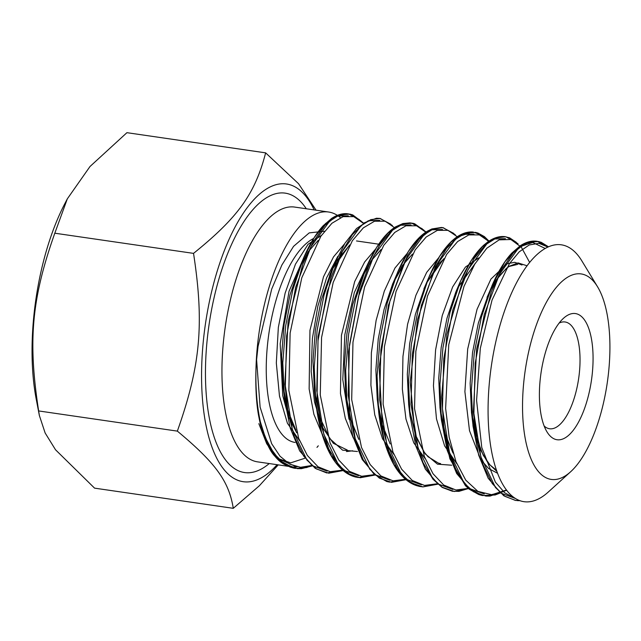 <?xml version="1.0" encoding="UTF-8"?>
<svg xmlns="http://www.w3.org/2000/svg" width="641" height="641" viewBox="0 0 641 641"><rect width="100%" height="100%" fill="white"/><g stroke="black" fill="none" stroke-linecap="round" stroke-linejoin="round"><path stroke-width="0.96" d="M340.435 217.644A128.737 51.44 98.3 0 0 328.601 212.011A128.737 51.44 98.3 0 0 321.646 212.163A128.737 51.44 98.3 0 0 258.035 340.523A128.737 51.44 98.3 0 0 291.535 466.8A128.737 51.44 98.3 0 0 297.112 466.856M267.265 347.198A104.114 41.601 -81.7 0 1 313.665 238.444A104.114 41.601 -81.7 0 0 267.265 347.198A104.114 41.601 -81.7 0 0 295.084 442.434A104.114 41.601 -81.7 0 1 267.265 347.198M597.572 286.807L581.868 260.919A129.77 51.857 98.3 0 0 554.361 244.974A129.77 51.857 98.3 0 0 488.162 403.109A129.77 51.857 98.3 0 0 548.239 492.072L570.674 471.728A103.818 41.489 98.3 0 0 607.283 382.637A103.818 41.489 98.3 0 0 597.572 286.807A103.818 41.489 98.3 0 0 575.57 274.052A103.818 41.489 98.3 0 0 522.607 400.553A103.818 41.489 98.3 0 0 570.674 471.728M314.154 209.911A150.411 60.11 98.3 0 0 278.394 184.159A150.411 60.11 98.3 0 0 201.57 374.112A150.411 60.11 98.3 0 0 277.096 464.693M316.061 210.192L298.554 183.719L265.638 152.854L126.918 132.679L90.004 166.508L67.321 198.854L54.814 233.204L193.534 253.379C204.343 323.817 200.545 365.626 177.357 431.121C215.745 463.114 228.901 481.271 233.284 508.321L259.357 485.758L278.25 464.861M233.284 508.321L94.572 488.146L55.519 449.766L45.142 432.987L39.365 415.512L38.636 410.937C27.827 340.507 31.625 298.698 54.814 233.204M177.357 431.121L38.636 410.937M265.638 152.854C255.062 193.766 238.107 217.411 193.534 253.379M67.321 198.854L64.629 204.046A150.411 60.11 98.3 0 0 36.241 399.231L39.365 415.512M559.12 323.088A53.948 21.562 -81.7 0 1 562.181 322.038A53.948 21.562 -81.7 0 1 565.098 321.982A53.948 21.562 -81.7 0 1 579.135 374.897A53.948 21.562 -81.7 0 1 552.478 428.701A53.948 21.562 -81.7 0 1 549.561 428.757A53.948 21.562 -81.7 0 1 544.145 425.993M571.964 313.641A63.763 25.48 98.3 0 0 563.495 318.281A63.763 25.48 98.3 0 0 541.012 372.998A63.763 25.48 98.3 0 0 546.973 431.85A63.763 25.48 98.3 0 0 589.672 390.257A63.763 25.48 98.3 0 0 571.964 313.641M295.789 466.552L277.657 458.435C271.744 454.942 266.047 443.788 260.583 424.959L268.883 445.856L279.7 460.446L293.762 468.106L295.317 468.387L306.534 467.577L312.023 465.478M515.572 498.538L500.741 493.033L488.17 478.218L478.707 455.27L472.986 425.872L471.343 390.297L474.244 353.047L481.335 317.279L492.24 285.125L505.036 261.592L518.962 246.993L532.759 242.482L545.17 248.46M484.316 493.971L469.348 488.482L456.68 473.539L447.178 450.327L441.369 419.623L439.942 384.328L442.963 347.494L450.046 312.207L460.478 281.343L471.119 260.767L482.593 246.432L494.291 238.949L505.477 238.668M452.915 489.42L438.003 483.955L425.36 469.148L415.857 446.104L410.12 416.57L408.493 381.307L411.346 344.385L418.293 308.882L428.653 277.737L439.622 256.312L451.104 241.937L462.81 234.39L474.003 234.093M421.449 484.844L406.57 479.372L393.943 464.605L384.456 441.593L378.647 411.594L377.076 376.067L380.041 338.921L387.14 303.273L397.668 272.145L408.437 251.352L419.831 237.234L431.433 229.799L442.53 229.518M390.048 480.269L374.985 474.685L362.245 459.549L352.742 436L347.093 405.913L345.683 370.61L348.696 333.809L355.763 298.506L366.195 267.674L376.812 247.097L388.254 232.803L399.928 225.247L411.089 224.943M358.607 475.686L343.712 470.238L331.077 455.422L321.59 432.387L315.845 402.885L314.234 367.125L317.111 330.355L324.066 295.012L334.386 264.02L344.962 243.211L356.54 228.508L368.367 220.736L379.68 220.368M327.198 471.119L312.303 465.687L299.684 450.887L290.181 427.892L284.436 398.406L282.801 362.854L285.71 325.62L292.793 289.868L303.313 258.611L314.194 237.603L325.604 223.461L337.23 216.081L348.335 215.809M359.313 219.567L348.384 213.83L336.301 216.209L324.987 225.239L313.297 241.697L302.8 264.156L288.081 321.59L284.86 384.127L288.097 412.692L294.459 437.162L303.666 456.063L315.212 468.323L326.742 472.954L343.456 470.045M390.802 224.198L379.809 218.405L376.427 218.252L364.473 222.723L352.414 234.566L341.044 253.171L331.109 277.361L318.096 336.661L317.007 398.606L321.317 425.977L328.665 448.74L338.72 465.51L350.923 475.358L358.159 477.537L374.889 474.612M422.275 228.805L411.234 222.988L403.91 223.453L391.835 230.456L379.921 244.654L368.952 265.27L359.649 291.038L348.448 351.805L349.513 412.756L354.874 438.74L363.175 459.645L374.015 474.18L386.795 481.551L389.584 482.12L406.306 479.18M453.724 233.388L442.659 227.563L431.329 229.526L419.214 239.013L407.532 255.455L388.454 305.132L379.143 366.956L382.381 426.497L388.767 450.935L397.965 469.837L408.021 480.942L419.478 486.415L422.82 486.88L437.715 483.747M485.029 237.859L481.728 235.159L473.026 232.01L458.708 236.433L446.649 248.347L435.279 266.936L417.531 319.563L410.208 382.044L415.592 439.782L422.972 462.498L433.02 479.284L442.234 487.448L452.434 491.254L458.948 491.359L469.132 488.322M516.414 242.402L509.595 237.811L504.483 236.577L495.405 238.14L486.07 244.189L474.156 258.435L463.187 279.043L446.905 334.281L441.625 396.995L443.804 426.545L449.157 452.538L457.482 473.395L468.315 487.945L482.296 495.533L495.164 494.972L501.086 492.641M547.911 247.049L537.31 241.312L535.876 241.136L524.803 243.652L513.449 252.738L501.775 269.244L491.286 291.735L476.592 349.209L473.411 411.738L476.672 440.279L483.05 464.725L492.272 483.578L503.834 495.797L515.284 500.381L519.891 500.629M312.199 465.614L297.328 468.635L284.091 463.739L273.843 453.339L265.366 437.683L258.988 417.531C255.222 399.672 255.31 371.628 256.624 360.114L260.118 407.147L271.664 443.708L280.029 456.232L289.78 464.18L300.549 467.297L311.967 465.438M520.075 500.693L515.652 500.437L505.02 496.382L495.477 487.529L480.91 456.985L473.883 413.413L475.165 363.415L484.251 314.563L499.467 274.228L518.2 248.516L527.912 242.482L538.4 241.505L548.127 246.945M503.393 491.663L485.87 496.062L473.595 491.799L464.044 482.961L449.485 452.41L442.458 408.838L443.74 358.848L452.826 309.988L468.042 269.653L486.783 243.949L496.487 237.907L505.877 236.753L518.048 243.732M469.316 488.466L454.397 491.495L442.178 487.224L432.627 478.394L418.068 447.835L411.041 404.271L412.315 354.281L421.401 305.412L436.625 265.078L455.358 239.389L465.07 233.324L475.526 232.379L486.655 239.181M437.907 483.891L422.908 486.912L410.753 482.665L401.202 473.811L386.643 443.26L379.616 399.704L380.89 349.706L389.976 300.837L405.2 260.51L423.933 234.822L433.645 228.749L443.027 227.611L455.27 234.662M406.498 479.324L391.499 482.328L379.328 478.098L369.785 469.236L355.218 438.7L348.183 395.136L349.465 345.13L358.559 296.27L373.783 255.951L392.508 230.247L402.219 224.19L412.628 223.212L423.845 230.095M375.081 474.757L360.114 477.761L347.903 473.539L338.36 464.669L323.793 434.133L316.758 390.569L318.04 340.563L327.134 291.703L342.35 251.376L361.083 225.672L370.794 219.631L380.185 218.453L392.388 225.496M343.648 470.19L328.745 473.194L316.478 468.956L306.935 460.102L292.368 429.566L285.341 385.986L286.623 335.988L295.709 287.136L310.925 246.801L329.666 221.089L339.369 215.055L349.858 214.086L360.939 220.897M515.468 498.466L504.771 492.841L495.381 482.128L481.776 447.506L476.575 400.305L480.317 348.295L492.032 300.1L509.419 263.651L519.258 251.793L529.258 244.95L538.969 243.332L547.919 247.041M506.494 489.988L491.751 494.74L477.906 491.375L465.759 480.157L455.999 461.728L449.165 437.306L445.623 408.397L448.756 344.658L463.972 286.431L474.813 264.068L486.823 248.211L499.147 239.854L510.933 239.51L521.341 247.202L529.626 262.409M469.084 488.29L455.919 489.996L443.708 485.037L433.012 473.723L424.35 456.568L414.543 408.702L415.833 351.268L427.483 296.062L446.617 254.429L457.642 241.545L468.795 234.918L479.436 234.918L488.963 241.489M437.675 483.715L424.51 485.429L412.291 480.478L401.595 469.156L392.933 452.025L383.118 404.167L384.408 346.725L396.05 291.511L415.184 249.87L426.201 236.994L437.362 230.343L448.003 230.351L457.53 236.914M406.258 479.148L393.093 480.846L380.874 475.918L370.186 464.589L361.508 447.474L351.693 399.607L352.975 342.166L364.625 286.944L383.759 245.303L394.776 232.419L405.937 225.784L416.578 225.776L426.105 232.354M374.841 474.58L361.676 476.271L349.457 471.359L338.769 460.022L330.091 442.907L320.268 395.04L321.558 337.591L333.208 282.377L352.334 240.744L363.351 227.843L374.512 221.225L385.161 221.193L394.68 227.787M343.416 470.013L330.251 471.704L318.032 466.784L307.335 455.447L298.666 438.324L288.851 390.457L290.133 333.016L301.783 277.801L320.917 236.168L331.934 223.252L343.087 216.65L353.744 216.618L363.255 223.22M497.616 473.298L488.65 468.547L480.79 459.661L469.5 430.672L464.901 391.667L467.69 349.008L477.064 309.25L490.918 279.083L506.895 263.812L514.747 262.297L521.99 265.021M456.769 463.659L444.59 445.832L436.489 418.942L433.444 385.786L435.592 349.89L442.25 315.532L452.65 286.928L465.454 267.041L478.859 257.818M425.151 458.619L413.757 442.835L405.953 419.022L402.364 389.175L402.949 356.468L407.596 324.17L415.897 295.301L426.714 272.329L438.797 257.634M393.87 454.413L382.533 438.797L374.745 414.791L370.907 385.145L371.379 352.71L376.131 320.372L384.304 291.142L394.96 268.034L407.059 253.564M353.367 438.148L345.331 418.389L340.451 393.47L341.437 335.291L354.673 281.599L364.641 261.993L375.626 249.012M352.622 450.799L346.46 451.56M322.006 433.805L313.874 414.238L309.138 388.983L309.956 330.371L323.513 276.744L333.544 256.841L344.521 243.925M299.595 440.696L287.416 423.244L279.484 396.138L276.319 362.958L278.346 327.351L285.133 293.121L295.469 264.164L308.097 244.269L321.47 235.367M256.552 360.074L258.059 346.396L271.68 289.131L281.872 265.037L293.57 246.336L309.218 232.883L324.506 231.241M348.968 419.246L342.791 379.632L344.834 334.626L354.305 292.6L369.064 261.288M347.262 450.022L333.296 443.268L322.07 426.706L314.507 401.971L311.189 371.451L312.399 338.432L317.84 306.198L326.614 277.825L337.815 256.352M296.711 432.787L288.418 416.706L282.729 395.577L280.181 343.728L289.051 291.238L306.23 252.113M496.951 471.512L488.065 463.09L480.678 450.15L471.496 412.924L470.149 383.27L472.553 352.422L478.378 322.96L488.666 293.682M489.347 292.232L498.546 276.567L508.345 266.6L518.056 262.914L526.998 265.751M453.035 453.091L444.846 433.084L439.974 407.516L438.74 378.038L441.184 347.438L446.993 318.24L455.559 292.905M475.005 263.755L457.922 287.665L475.318 263.243M451.729 465.214L437.507 464.172L425.111 453.804L415.496 435.063L409.415 409.567L416.305 437.138L423.909 451.777L428.004 456.704L438.524 463.171L440.591 463.595M408.637 403.638L407.299 374.24L409.655 343.632L415.384 314.386L425.271 285.742M443.572 259.188L438.853 263.643L426.545 283.002L443.884 258.668M390.193 443.957L382.132 424.454L377.269 399.559L375.874 369.849L378.254 338.889L384.087 309.331L392.741 283.683L402.364 265.574L412.475 254.076M358.768 439.389L350.667 419.727L345.707 393.774L344.465 364.256L346.933 333.608L352.758 304.387L361.348 279.035L370.794 261.224L381.05 249.509M357.438 451.504L342.59 450.158L329.77 438.636L320.123 418.028L314.419 390.385L313.024 360.883L315.356 330.155L321.085 300.757L330.956 272.121M332.254 269.316L349.633 244.942M295.91 430.239L287.865 410.705L282.953 385.473L281.615 355.579L284.083 324.49L290.012 294.868L298.778 269.268L308.097 251.841L318.208 240.383M318.297 445.807L316.975 447.394M304.747 458.299L290.661 462.85L277.657 458.419M260.583 424.959A129.77 51.857 -81.7 0 1 258.988 417.523M306.294 208.766A141.156 56.408 98.3 0 0 277.561 193.302A141.156 56.408 98.3 0 0 205.609 363.383A141.156 56.408 98.3 0 0 269.236 463.555M291.535 466.8L257.602 461.865A128.737 51.44 -81.7 0 1 224.102 335.588A128.737 51.44 -81.7 0 1 287.713 207.227A128.737 51.44 -81.7 0 1 294.668 207.075L328.601 212.011M478.274 258.66L476.856 258.459L478.274 258.66M378.735 244.181L356.508 240.952L378.735 244.181M535.876 241.136L534.041 241.08C529.586 241.12 524.987 242.691 520.252 245.783L511.782 253.107C504.555 260.911 497.921 271.88 491.863 286.014M441.481 420.592L449.902 458.852L465.438 485.702L469.34 489.251L478.771 494.54L482.296 495.533M504.483 236.577L502.376 236.521C497.753 236.609 492.985 238.34 488.089 241.705L483.875 245.07C475.366 252.778 467.569 264.869 460.478 281.343M473.026 232.01C467.778 231.561 462.345 233.252 456.737 237.082C452.554 239.982 448.428 244.109 444.349 249.453C438.861 256.656 433.781 265.735 429.101 276.68M378.647 411.594C380.77 431.313 386.122 452.875 396.17 468.483C402.131 477.393 408.87 483.082 416.386 485.574L419.478 486.415M441.569 227.443L431.882 228.957L427.299 231.225C416.546 237.771 406.666 251.408 397.668 272.145M410.112 222.86L402.885 223.573L395.577 226.85C384.904 233.484 375.113 247.097 366.195 267.674M315.781 402.292C317.776 419.639 321.397 434.47 326.654 446.793C330.059 454.637 333.977 461.039 338.432 465.983C343.961 472.121 350.002 475.87 356.54 477.249M347.342 213.709L345.491 213.645C341.028 213.693 336.429 215.272 331.693 218.373L323.208 225.72C315.989 233.524 309.355 244.493 303.313 258.611M258.844 423.653L266.704 443.724L276.824 458.195L280.894 461.897L290.149 467.089L293.762 468.106M548.488 246.785L541.212 242.322L538.4 241.505M485.87 496.062L490.012 496.086L506.702 490.261M489.227 241.328L484.388 236.601L477.986 233.068L475.526 232.379M422.908 486.912L438.212 484.115M391.499 482.328L406.803 479.548M426.369 232.186L414.663 223.765L412.628 223.212M360.114 477.761L375.386 474.981M328.745 473.194L343.953 470.414M363.519 223.06L352.758 214.935L349.858 214.086M517.279 500.621L520.115 500.701M297.328 468.635L301.47 468.659L312.504 465.839M496.527 470.302L490.004 464.949L483.314 455.382L476.039 436.793L471.496 412.924M487.008 297.416L488.658 293.69M489.347 292.24L496.03 280.221L506.39 268.355L509.186 266.432L517.68 264.388M424.118 288.354L425.255 285.766M392.741 283.683L405.769 261.015L412.163 254.589M358.599 438.837L350.331 418.469L345.803 394.624M361.348 279.035L370.947 261.023L380.746 250.022M329.915 274.508L330.956 272.129M332.254 269.324L336.829 260.695L349.321 245.455M295.741 429.678L293.81 426.129L287.152 408.101L282.953 385.473M473.066 425.848L471.616 413.277M492.304 285.173L487.344 296.775M441.361 419.623L439.958 407.452M460.518 281.038L455.583 292.641M410.048 416.578L408.646 404.239M428.669 277.745L423.853 289.051M378.791 412.123L377.341 399.551M398.037 271.447L393.061 283.082M347.093 405.913L345.683 393.71M366.235 267.353L361.3 278.979M315.781 402.885L314.378 390.489M334.41 264.02L329.57 275.374M284.516 398.382L283.066 385.762M303.778 257.722L298.786 269.38"/></g></svg>
